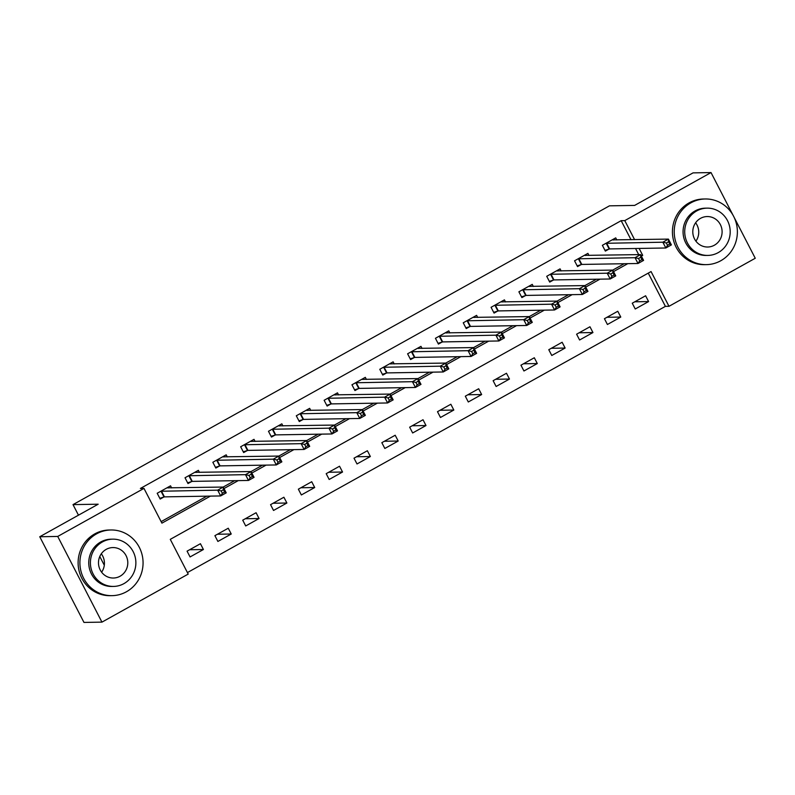 <?xml version="1.0" encoding="UTF-8"?>
<svg xmlns="http://www.w3.org/2000/svg" width="795" height="795" viewBox="0 0 795 795"><rect width="100%" height="100%" fill="white"/><g stroke="black" fill="none" stroke-linecap="round" stroke-linejoin="round"><path stroke-width="1.19" d="M734.173 217.433L755.25 258.256L668.993 306.304L651.065 271.562L170.279 539.348L188.206 574.089L101.949 622.127L57.727 536.446L143.975 488.398L161.912 523.14L210.427 496.11M187.421 572.579L665.405 306.363L668.993 306.304M57.727 536.446L39.75 536.744L83.972 622.425L101.949 622.127M665.405 306.363L648.253 273.132M645.61 295.77L632.254 303.203L635.235 308.997L648.591 301.563L645.61 295.77M617.785 311.262L604.429 318.706L607.42 324.499L620.776 317.056L617.785 311.262M589.96 326.765L576.604 334.198L579.595 339.992L592.951 332.548L589.96 326.765M562.135 342.257L548.779 349.701L551.77 355.484L565.126 348.051L562.135 342.257M534.31 357.76L520.954 365.193L523.945 370.987L537.301 363.544L534.31 357.76M506.485 373.253L493.129 380.696L496.12 386.479L509.476 379.046L506.485 373.253M478.67 388.755L465.314 396.188L468.295 401.982L481.651 394.539L478.67 388.755M450.845 404.248L437.489 411.691L440.47 417.474L453.826 410.041L450.845 404.248M423.019 419.74L409.663 427.183L412.655 432.977L426.001 425.534L423.019 419.74M395.195 435.243L381.839 442.676L384.83 448.469L398.186 441.026L395.195 435.243M367.37 450.735L354.014 458.178L357.005 463.962L370.361 456.529L367.37 450.735M339.545 466.238L326.189 473.671L329.18 479.465L342.536 472.021L339.545 466.238M311.72 481.73L298.363 489.173L301.355 494.957L314.711 487.524L311.72 481.73M283.894 497.233L270.548 504.666L273.53 510.46L286.886 503.016L283.894 497.233M256.079 512.725L242.723 520.169L245.705 525.952L259.061 518.519L256.079 512.725M228.254 528.228L214.898 535.661L217.89 541.455L231.236 534.011L228.254 528.228M200.429 543.72L187.073 551.154L190.065 556.947L203.421 549.514L200.429 543.72M631.011 239.722L621.173 220.672L140.387 488.458L143.975 488.398M161.127 521.629L206.839 496.169M223.206 487.057L234.654 480.677M251.031 471.554L262.479 465.174M278.856 456.062L290.304 449.682M306.671 440.569L318.129 434.189M334.496 425.067L345.954 418.687M362.321 409.574L373.779 403.194M390.146 394.072L401.604 387.692M417.971 378.579L429.419 372.199M445.796 363.077L457.244 356.697M473.621 347.584L485.069 341.204M501.446 332.081L512.894 325.712M472.985 317.374L529.291 316.589L532.282 322.382L526.717 325.473L523.726 319.689L540.719 310.209M500.81 301.881L557.116 301.096L560.107 306.88L554.542 309.98L551.551 304.187L568.544 294.716M528.635 286.379L584.941 285.594L587.932 291.387L582.367 294.488L579.376 288.694L596.369 279.214M556.46 270.886L612.766 270.101L615.757 275.885L610.192 278.985L607.201 273.202L624.194 263.721M638.703 254.629L635.533 248.497M616.801 239.961L615.728 237.874L602.371 245.307L605.353 251.101L608.98 249.083M588.976 255.453L587.903 253.367L574.547 260.81L577.538 266.593L581.155 264.586M561.151 270.956L560.077 268.869L546.721 276.302L549.713 282.096L553.33 280.078M533.326 286.448L532.253 284.362L518.896 291.805L521.888 297.588L525.505 295.571M505.511 301.951L504.428 299.864L491.072 307.297L494.063 313.091L497.68 311.074M477.686 317.444L476.603 315.357L463.247 322.8L466.238 328.583L469.855 326.566M449.861 332.946L448.778 330.859L435.431 338.292L438.413 344.086L442.04 342.069M422.036 348.439L420.962 346.352L407.606 353.795L410.588 359.578L414.215 357.561M394.211 363.931L393.137 361.844L379.781 369.287L382.773 375.081L386.39 373.064M366.386 379.434L365.312 377.347L351.956 384.78L354.948 390.574L358.565 388.556M338.561 394.926L337.487 392.839L324.131 400.283L327.123 406.066L330.74 404.049M310.746 410.429L309.662 408.342L296.306 415.775L299.298 421.569L302.915 419.551M282.921 425.921L281.837 423.834L268.481 431.278L271.473 437.061L275.09 435.044M255.096 441.424L254.012 439.337L240.656 446.77L243.648 452.564L247.275 450.546M227.271 456.916L226.197 454.829L212.841 462.273L215.823 468.056L219.45 466.039M199.446 472.419L198.372 470.322L185.016 477.765L187.998 483.559L191.625 481.541M171.621 487.911L170.547 485.825L157.191 493.258L160.183 499.051L163.8 497.034M39.75 536.744L98.183 504.199L73.011 504.616L78.466 515.18M99.792 556.49L104.294 565.225M73.011 504.616L609.457 205.835L634.619 205.418L693.051 172.873L711.028 172.575L733.03 215.216M621.173 220.672L624.771 220.613L711.028 172.575M641.366 256.099L642.698 255.354L639.13 248.438M634.599 239.663L624.771 220.613M224.011 488.547L238.252 480.617M251.836 473.055L266.077 465.115M279.651 457.552L293.902 449.622M307.476 442.06L321.727 434.13M335.301 426.567L349.552 418.627M363.126 411.065L377.377 403.135M390.951 395.572L405.192 387.632M418.776 380.07L433.017 372.139M446.601 364.577L460.842 356.637M474.416 349.075L488.667 341.144M502.241 333.582L516.492 325.652M530.066 318.089L544.317 310.149M557.891 302.587L572.142 294.657M585.716 287.094L599.957 279.154M613.541 271.592L627.782 263.662M640.989 255.384L642.698 255.354M634.798 301.792L648.591 301.563M189.627 549.743L203.421 549.514M217.442 534.24L231.236 534.011M245.267 518.747L259.061 518.519M273.092 503.245L286.886 503.016M300.917 487.752L314.711 487.524M328.742 472.25L342.536 472.021M356.567 456.757L370.361 456.529M384.392 441.265L398.186 441.026M412.208 425.762L426.001 425.534M440.033 410.27L453.826 410.041M467.858 394.767L481.651 394.539M495.683 379.275L509.476 379.046M523.507 363.772L537.301 363.544M551.332 348.28L565.126 348.051M579.157 332.777L592.951 332.548M606.973 317.284L620.776 317.056M613.362 240.02L613.034 239.375M666.349 242.992L667.542 245.307L669.768 244.075L668.575 241.76L666.349 242.992L662.851 242.207L668.416 239.106L671.397 244.89L665.832 247.99L662.851 242.207L605.989 243.29M612.1 239.891L668.416 239.106L668.575 241.76M667.542 245.307L665.832 247.99L609.616 248.924L604.975 250.355M669.768 244.075L671.397 244.89M585.547 255.513L585.209 254.867M638.524 258.494L639.717 260.81L641.943 259.567L640.75 257.252L638.524 258.494L635.026 257.699L640.591 254.599L643.582 260.392L638.017 263.493L635.026 257.699L578.164 258.792M584.275 255.384L640.591 254.599L640.75 257.252M639.717 260.81L638.017 263.493L581.791 264.427L577.15 265.848M641.943 259.567L643.582 260.392M557.722 271.016L557.384 270.37M610.699 273.987L611.902 276.302L614.128 275.06L612.925 272.745L610.699 273.987L607.201 273.202L550.339 274.285M611.902 276.302L610.192 278.985L553.966 279.92L549.325 281.351M614.128 275.06L615.757 275.885M612.925 272.745L612.766 270.101M529.897 286.508L529.559 285.862M582.874 289.489L584.077 291.805L586.303 290.563L585.1 288.247L582.874 289.489L579.376 288.694L522.514 289.787M584.077 291.805L582.367 294.488L526.141 295.412L521.5 296.843M586.303 290.563L587.932 291.387M585.1 288.247L584.941 285.594M502.072 302.001L501.734 301.355M555.059 304.982L556.252 307.297L558.478 306.055L557.285 303.74L555.059 304.982L551.551 304.187L494.699 305.28M556.252 307.297L554.542 309.98L498.316 310.915L493.675 312.336M558.478 306.055L560.107 306.88M557.285 303.74L557.116 301.096M720.747 260.76A32.834 31.581 89 0 0 736.359 223.564A32.834 31.581 89 0 0 705.254 198.979A32.834 31.581 89 0 0 690.855 202.864A32.834 31.581 89 0 0 675.243 240.05A32.834 31.581 89 0 0 706.348 264.636A32.834 31.581 89 0 0 720.747 260.76M705.254 198.979L703.456 199.008A32.834 31.581 89 0 0 689.066 202.894A32.834 31.581 89 0 0 673.444 240.08A32.834 31.581 89 0 0 704.549 264.665L706.348 264.636M707.848 255.424L706.189 255.443A23.641 22.737 -91 0 1 683.799 237.745A23.641 22.737 -91 0 1 695.039 210.963A23.641 22.737 -91 0 1 705.413 208.171L707.063 208.141A23.641 22.737 89 0 0 696.698 210.933A23.641 22.737 89 0 0 685.449 237.715A23.641 22.737 89 0 0 707.848 255.424A23.641 22.737 89 0 0 718.213 252.621A23.641 22.737 89 0 0 729.462 225.85A23.641 22.737 89 0 0 707.063 208.141M700.524 218.347A15.234 14.658 89 0 0 693.27 235.608A15.234 14.658 89 0 0 707.709 247.016A15.234 14.658 89 0 0 714.387 245.208A15.234 14.658 89 0 0 721.631 227.956A15.234 14.658 89 0 0 707.202 216.548A15.234 14.658 89 0 0 700.524 218.347M695.615 222.779A15.234 14.658 -91 0 1 695.923 241.163M126.425 591.768A32.834 31.581 89 0 0 142.047 554.582A32.834 31.581 89 0 0 110.942 529.987A32.834 31.581 89 0 0 96.543 533.872A32.834 31.581 89 0 0 80.931 571.068A32.834 31.581 89 0 0 112.035 595.654A32.834 31.581 89 0 0 126.425 591.768M110.942 529.987L109.144 530.017A32.834 31.581 89 0 0 94.754 533.902A32.834 31.581 89 0 0 79.132 571.098A32.834 31.581 89 0 0 110.237 595.684L112.035 595.654M113.536 586.432L111.876 586.462A23.641 22.737 -91 0 1 89.487 568.753A23.641 22.737 -91 0 1 100.727 541.981A23.641 22.737 -91 0 1 111.091 539.189L112.751 539.159A23.641 22.737 89 0 0 102.386 541.952A23.641 22.737 89 0 0 91.137 568.733A23.641 22.737 89 0 0 113.536 586.432A23.641 22.737 89 0 0 123.901 583.639A23.641 22.737 89 0 0 135.14 556.858A23.641 22.737 89 0 0 112.751 539.159M106.212 549.365A15.234 14.658 89 0 0 98.958 566.616A15.234 14.658 89 0 0 113.397 578.025A15.234 14.658 89 0 0 120.075 576.226A15.234 14.658 89 0 0 127.319 558.974A15.234 14.658 89 0 0 112.89 547.566A15.234 14.658 89 0 0 106.212 549.365M101.303 553.797A15.234 14.658 -91 0 1 101.611 572.181M474.247 317.503L473.919 316.857M527.234 320.484L528.427 322.8L530.653 321.558L529.46 319.242L527.234 320.484L523.726 319.689L466.874 320.783M528.427 322.8L526.717 325.473L470.491 326.407L465.85 327.838M530.653 321.558L532.282 322.382M529.46 319.242L529.291 316.589M446.422 332.996L446.094 332.35M499.409 335.977L500.602 338.292L502.828 337.05L501.635 334.735L499.409 335.977L495.911 335.182L501.476 332.081L504.457 337.875L498.892 340.976L495.911 335.182L439.049 336.275M445.16 332.866L501.476 332.081L501.635 334.735M500.602 338.292L498.892 340.976L442.666 341.91L438.025 343.331M502.828 337.05L504.457 337.875M418.597 348.498L418.269 347.852M471.584 351.47L472.777 353.785L475.003 352.553L473.81 350.237L471.584 351.47L468.086 350.684L473.651 347.584L476.632 353.368L471.067 356.468L468.086 350.684L411.224 351.778M417.335 348.369L473.651 347.584L473.81 350.237M472.777 353.785L471.067 356.468L414.851 357.402L410.2 358.833M475.003 352.553L476.632 353.368M390.782 363.991L390.444 363.345M443.759 366.972L444.952 369.287L447.178 368.045L445.985 365.73L443.759 366.972L440.261 366.177L445.826 363.077L448.817 368.87L443.252 371.971L440.261 366.177L383.399 367.27M389.51 363.862L445.826 363.077L445.985 365.73M444.952 369.287L443.252 371.971L387.026 372.905L382.385 374.326M447.178 368.045L448.817 368.87M362.957 379.493L362.619 378.847M415.934 382.465L417.137 384.78L419.363 383.548L418.16 381.232L415.934 382.465L412.436 381.68L418.001 378.579L420.992 384.363L415.427 387.463L412.436 381.68L355.574 382.763M361.695 379.364L418.001 378.579L418.16 381.232M417.137 384.78L415.427 387.463L359.201 388.397L354.56 389.828M419.363 383.548L420.992 384.363M335.132 394.986L334.794 394.34M388.109 397.967L389.312 400.283L391.538 399.04L390.335 396.725L388.109 397.967L384.611 397.172L390.176 394.072L393.167 399.865L387.602 402.966L384.611 397.172L327.749 398.265M333.87 394.857L390.176 394.072L390.335 396.725M389.312 400.283L387.602 402.966L331.376 403.9L326.735 405.321M391.538 399.04L393.167 399.865M307.307 410.478L306.969 409.832M360.294 413.46L361.486 415.775L363.713 414.533L362.52 412.217L360.294 413.46L356.786 412.665L362.351 409.574L365.342 415.358L359.777 418.458L356.786 412.665L299.934 413.758M306.045 410.359L362.351 409.574L362.52 412.217M361.486 415.775L359.777 418.458L303.551 419.392L298.91 420.813M363.713 414.533L365.342 415.358M279.482 425.981L279.154 425.335M332.469 428.962L333.661 431.278L335.887 430.035L334.695 427.72L332.469 428.962L328.961 428.167L334.526 425.067L337.517 430.86L331.952 433.961L328.961 428.167L272.109 429.26M278.22 425.852L334.526 425.067L334.695 427.72M333.661 431.278L331.952 433.961L275.726 434.885L271.085 436.316M335.887 430.035L337.517 430.86M251.657 441.473L251.329 440.828M304.644 444.455L305.837 446.77L308.062 445.528L306.87 443.213L304.644 444.455L301.146 443.66L306.711 440.559L309.692 446.353L304.127 449.453L301.146 443.66L244.284 444.753M250.395 441.354L306.711 440.559L306.87 443.213M305.837 446.77L304.127 449.453L247.901 450.387L243.26 451.808M308.062 445.528L309.692 446.353M223.832 456.976L223.504 456.33M276.819 459.947L278.012 462.273L280.238 461.03L279.045 458.715L276.819 459.947L273.321 459.162L278.886 456.062L281.867 461.855L276.302 464.946L273.321 459.162L216.459 460.255M222.57 456.847L278.886 456.062L279.045 458.715M278.012 462.273L276.302 464.946L220.076 465.88L215.435 467.311M280.238 461.03L281.867 461.855M196.017 472.469L195.679 471.823M248.994 475.45L250.186 477.765L252.412 476.523L251.22 474.208L248.994 475.45L245.496 474.655L251.061 471.554L254.052 477.348L248.487 480.448L245.496 474.655L188.634 475.748M194.745 472.339L251.061 471.554L251.22 474.208M250.186 477.765L248.487 480.448L192.261 481.382L187.62 482.803M252.412 476.523L254.052 477.348M168.192 487.971L167.854 487.325M221.169 490.942L222.371 493.258L224.597 492.026L223.395 489.71L221.169 490.942L217.671 490.157L223.236 487.057L226.227 492.84L220.662 495.941L217.671 490.157L160.809 491.25M166.92 487.842L223.236 487.057L223.395 489.71M222.371 493.258L220.662 495.941L164.436 496.875L159.795 498.306M224.597 492.026L226.227 492.84M606.625 243.141L609.616 248.924M606.197 243.23L609.179 249.024M578.8 258.633L581.791 264.427M578.372 258.723L581.354 264.516M550.975 274.126L553.966 279.92M550.547 274.225L553.539 280.009M523.15 289.628L526.141 295.412M522.722 289.718L525.714 295.511M495.325 305.121L498.316 310.915M494.897 305.22L497.889 311.004M467.51 320.623L470.491 326.407M467.072 320.713L470.064 326.507M439.685 336.116L442.666 341.91M439.247 336.215L442.239 341.999M411.86 351.619L414.851 357.402M411.432 351.708L414.414 357.502M384.035 367.111L387.026 372.905M383.607 367.201L386.589 372.994M356.21 382.604L359.201 388.397M355.782 382.703L358.774 388.497M328.385 398.106L331.376 403.9M327.957 398.196L330.949 403.989M300.56 413.599L303.551 419.392M300.132 413.698L303.124 419.482M272.745 429.101L275.726 434.885M272.307 429.191L275.299 434.984M244.92 444.594L247.901 450.387M244.482 444.693L247.474 450.477M217.095 460.096L220.076 465.88M216.667 460.186L219.649 465.979M189.27 475.589L192.261 481.382M188.842 475.688L191.824 481.472M161.445 491.091L164.436 496.875M161.017 491.181L164.008 496.974"/></g></svg>
